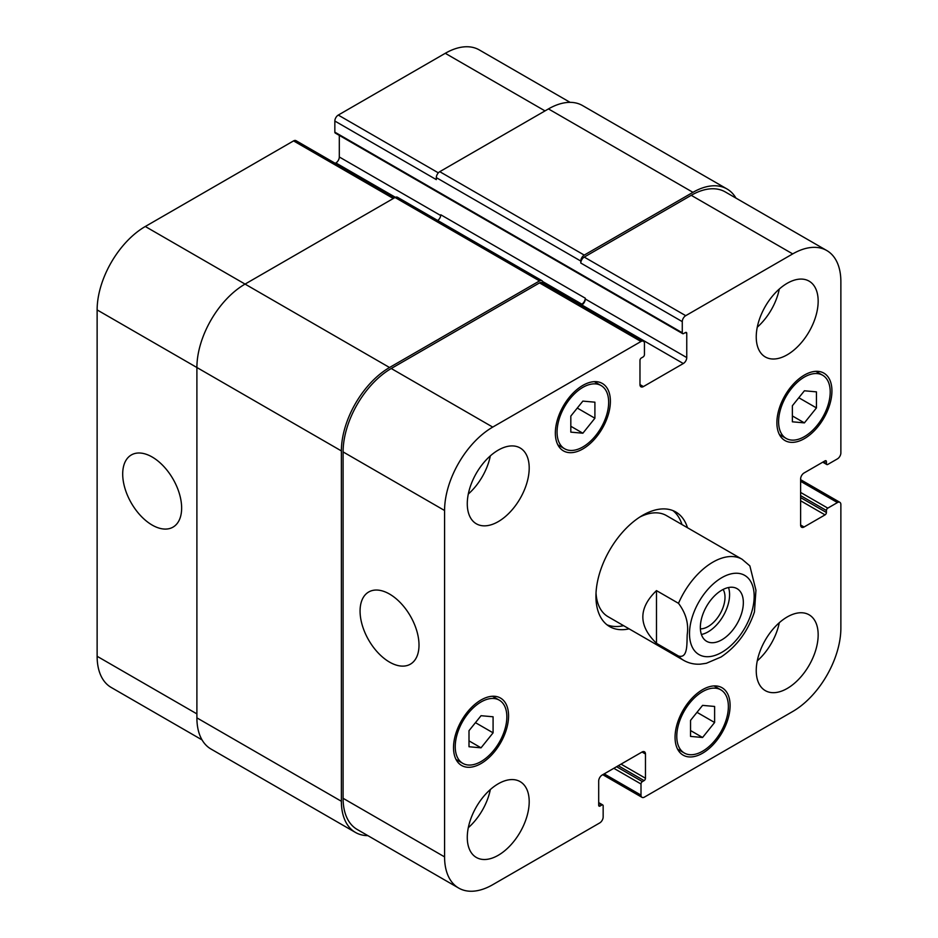 <?xml version="1.0" encoding="UTF-8"?>
<svg xmlns="http://www.w3.org/2000/svg" width="938" height="938" viewBox="0 0 938 938"><rect width="100%" height="100%" fill="white"/><g stroke="black" fill="none" stroke-linecap="round" stroke-linejoin="round"><path stroke-width="1.41" d="M701.401 634.487A30.403 17.552 120 0 0 723.292 615.809A30.403 17.552 120 0 0 728.521 587.528M700.381 628.87A23.919 13.812 120 0 0 725.004 597.272A23.919 13.812 120 0 0 723.139 589.451M700.346 627.393A30.403 17.552 -60 0 1 713.619 596.791A30.403 17.552 -60 0 1 737.045 588.642A30.403 17.552 -60 0 1 737.045 623.758A30.403 17.552 -60 0 1 706.642 641.311A30.403 17.552 -60 0 1 700.346 627.393M656.483 590.612L678.502 603.322C685.948 613.288 688.844 623.747 687.202 634.698C686.78 643.445 688.011 658.769 678.502 656.025L656.483 643.316L656.483 590.612C638.297 608.176 638.297 625.752 656.483 643.316M678.502 656.025A58.379 33.709 120 0 0 683.708 660.375C688.797 663.236 694.319 664.503 700.276 664.163L706.326 663.295L721.041 657.01C736.682 646.517 747.809 631.509 754.433 611.975L755.946 590.248L749.861 565.884L742.087 559.259A58.379 33.709 120 0 0 712.903 562.143A58.379 33.709 120 0 0 678.502 603.322M681.973 524.553A66.164 38.2 120 0 0 672.933 510.612M607.003 624.814A66.164 38.2 120 0 0 623.594 625.669M742.087 559.259L666.402 515.56A58.379 33.709 120 0 0 639.88 517.014M596.029 592.98A58.379 33.709 120 0 0 608.023 616.676L683.708 660.375M629.105 628.847A66.164 38.2 -60 0 1 609.641 626.596A66.164 38.2 -60 0 1 609.641 550.196A66.164 38.2 -60 0 1 675.806 511.996A66.164 38.2 -60 0 1 687.484 527.731M152.167 525.069A41.671 24.06 60 0 1 124.942 488.346A41.671 24.06 60 0 1 131.332 454.953A41.671 24.06 60 0 1 173.014 479.013A41.671 24.06 60 0 1 173.002 527.133A41.671 24.06 60 0 1 152.167 525.069M389.54 662.111A41.671 24.06 60 0 1 362.314 625.388A41.671 24.06 60 0 1 368.693 591.995A41.671 24.06 60 0 1 410.375 616.055A41.671 24.06 60 0 1 410.375 664.174A41.671 24.06 60 0 1 389.54 662.111M394.746 197.672L295.986 140.653A4.866 2.814 120 0 0 293.559 140.899L145.296 226.492A68.111 39.326 120 0 0 97.13 309.915L97.13 656.295A68.111 39.326 120 0 0 111.235 687.472L202.033 739.894M339.31 135.4L339.31 156.986A4.866 2.814 -60 0 1 335.874 162.942L335.229 163.306M570.116 102.359L479.318 49.937A68.111 39.326 120 0 0 445.269 53.302L338.278 115.069A4.866 2.814 120 0 0 334.843 121.037L334.843 132.152A1.946 1.126 120 0 0 335.241 133.044L682.688 333.647A1.946 1.126 120 0 0 683.661 333.541L685.373 332.556A1.946 1.126 -60 0 1 686.346 332.451A1.946 1.126 -60 0 1 686.757 333.342L686.757 357.577A4.866 2.814 -60 0 1 683.31 363.534L643.409 386.573A4.866 2.814 -60 0 1 640.982 386.819A4.866 2.814 -60 0 1 639.974 384.592L639.974 360.356A1.946 1.126 -60 0 1 641.346 357.976L643.069 356.979A1.946 1.126 120 0 0 644.441 354.599L644.441 343.472A4.866 2.814 120 0 0 643.433 341.244A4.866 2.814 120 0 0 641.006 341.491L492.731 427.095A68.111 39.326 120 0 0 444.577 510.507L444.577 856.886A68.111 39.326 120 0 0 458.682 888.063A68.111 39.326 120 0 0 492.731 884.698L599.722 822.931A4.866 2.814 120 0 0 603.157 816.963L603.157 805.848A1.946 1.126 120 0 0 602.759 804.956A1.946 1.126 120 0 0 601.786 805.05L600.062 806.047A1.946 1.126 -60 0 1 599.089 806.141A1.946 1.126 -60 0 1 598.69 805.25L598.69 781.014A4.866 2.814 -60 0 1 602.126 775.058L642.038 752.018A4.866 2.814 -60 0 1 644.465 751.784A4.866 2.814 -60 0 1 645.473 754.011L645.473 778.235A1.946 1.126 -60 0 1 644.101 780.615L642.378 781.612A1.946 1.126 120 0 0 641.006 783.992L641.006 795.119A4.866 2.814 120 0 0 642.014 797.347A4.866 2.814 120 0 0 644.441 797.101L792.704 711.508A68.111 39.326 120 0 0 840.87 628.085L840.87 504.55A4.866 2.814 120 0 0 839.862 502.322A4.866 2.814 120 0 0 837.435 502.569L827.797 508.126A1.946 1.126 120 0 0 826.425 510.507L826.425 512.5A1.946 1.126 -60 0 1 825.041 514.88L804.065 526.992A4.866 2.814 -60 0 1 801.627 527.238A4.866 2.814 -60 0 1 800.618 525.01L800.618 478.931A4.866 2.814 -60 0 1 804.065 472.975L825.041 460.851A1.946 1.126 -60 0 1 826.015 460.757A1.946 1.126 -60 0 1 826.425 461.648L826.425 463.642A1.946 1.126 120 0 0 826.824 464.533A1.946 1.126 120 0 0 827.797 464.427L837.435 458.87A4.866 2.814 120 0 0 840.87 452.913L840.87 281.705A68.111 39.326 120 0 0 826.765 250.528A68.111 39.326 120 0 0 792.704 253.905L685.725 315.672A4.866 2.814 120 0 0 682.278 321.628L682.278 332.756A1.946 1.126 120 0 0 682.688 333.647M570.82 416.085L582.861 401.112L594.903 402.179L594.903 418.231L582.861 433.215L570.82 432.137L570.82 416.085M582.861 433.215L570.82 426.262M594.903 418.231L577.28 408.053M792.364 405.755L804.405 390.783L816.447 391.861L816.447 407.913L804.405 422.886L792.364 421.807L792.364 405.755M804.405 422.886L792.364 415.933M816.447 407.913L798.813 397.735M690.544 720.361L702.574 705.376L714.615 706.455L714.615 722.506L702.574 737.491L690.544 736.412L690.544 720.361M702.574 737.491L690.544 730.538M714.615 722.506L696.993 712.329M469 730.69L481.042 715.706L493.083 716.784L493.083 732.836L481.042 747.821L469 746.742L469 730.69M481.042 747.821L469 740.868M493.083 732.836L475.449 722.659M778.599 421.725A36.488 21.07 120 0 0 786.161 438.433A36.488 21.07 120 0 0 822.649 417.363A36.488 21.07 120 0 0 822.649 375.235A36.488 21.07 120 0 0 794.533 385.014A36.488 21.07 120 0 0 778.599 421.725M776.887 422.721A38.915 22.465 -60 0 1 793.876 383.56A38.915 22.465 -60 0 1 823.869 373.125A38.915 22.465 -60 0 1 823.869 418.067A38.915 22.465 -60 0 1 784.942 440.543A38.915 22.465 -60 0 1 776.887 422.721M557.066 432.055A36.488 21.07 120 0 0 564.617 448.763A36.488 21.07 120 0 0 601.106 427.693A36.488 21.07 120 0 0 601.106 385.565A36.488 21.07 120 0 0 572.989 395.332A36.488 21.07 120 0 0 557.066 432.055M555.343 433.051A38.915 22.465 -60 0 1 572.332 393.878A38.915 22.465 -60 0 1 602.325 383.454A38.915 22.465 -60 0 1 602.325 428.396A38.915 22.465 -60 0 1 563.41 450.861A38.915 22.465 -60 0 1 555.343 433.051M455.235 746.66A36.488 21.07 120 0 0 462.797 763.356A36.488 21.07 120 0 0 499.286 742.298A36.488 21.07 120 0 0 499.286 700.158A36.488 21.07 120 0 0 471.169 709.937A36.488 21.07 120 0 0 455.235 746.66M453.523 747.645A38.915 22.465 -60 0 1 470.513 708.483A38.915 22.465 -60 0 1 500.505 698.06A38.915 22.465 -60 0 1 500.505 743.002A38.915 22.465 -60 0 1 461.578 765.467A38.915 22.465 -60 0 1 453.523 747.645M676.779 736.33A36.488 21.07 120 0 0 684.341 753.038A36.488 21.07 120 0 0 720.818 731.968A36.488 21.07 120 0 0 720.818 689.84A36.488 21.07 120 0 0 692.701 699.607A36.488 21.07 120 0 0 676.779 736.33M675.055 737.327A38.915 22.465 -60 0 1 692.045 698.153A38.915 22.465 -60 0 1 722.037 687.73A38.915 22.465 -60 0 1 722.037 732.672A38.915 22.465 -60 0 1 683.122 755.137A38.915 22.465 -60 0 1 675.055 737.327M756.239 670.588A43.781 25.279 -60 0 1 775.351 626.525A43.781 25.279 -60 0 1 809.095 614.8A43.781 25.279 -60 0 1 809.095 665.359A43.781 25.279 -60 0 1 765.314 690.638A43.781 25.279 -60 0 1 756.239 670.588M756.239 336.918A43.781 25.279 -60 0 1 775.351 292.855A43.781 25.279 -60 0 1 809.095 281.13A43.781 25.279 -60 0 1 809.095 331.689A43.781 25.279 -60 0 1 765.314 356.968A43.781 25.279 -60 0 1 756.239 336.918M467.276 503.753A43.781 25.279 -60 0 1 486.388 459.69A43.781 25.279 -60 0 1 520.133 447.965A43.781 25.279 -60 0 1 520.133 498.524A43.781 25.279 -60 0 1 476.352 523.803A43.781 25.279 -60 0 1 467.276 503.753M467.276 837.423A43.781 25.279 -60 0 1 486.388 793.36A43.781 25.279 -60 0 1 520.133 781.624A43.781 25.279 -60 0 1 520.133 832.182A43.781 25.279 -60 0 1 476.352 857.461A43.781 25.279 -60 0 1 467.276 837.423M757.271 660.868A43.781 25.279 120 0 0 779.302 622.715M757.271 327.198A43.781 25.279 120 0 0 779.302 289.045M468.308 494.033A43.781 25.279 120 0 0 490.34 455.88M468.308 827.703A43.781 25.279 120 0 0 490.34 789.55M458.682 888.063L357.202 829.473A68.111 39.326 -60 0 1 343.097 798.297L343.097 451.917A68.111 39.326 -60 0 1 391.252 368.505L539.526 282.901A4.866 2.814 -60 0 1 541.953 282.655L643.433 341.244M692.948 192.337L548.46 108.914A68.111 39.326 120 0 1 582.521 105.548L726.997 188.96A68.111 39.326 -60 0 0 692.948 192.337L584.245 255.089A4.866 2.814 -60 0 0 580.798 261.057L580.798 263.039A4.866 2.814 -60 0 1 584.245 257.082L691.224 195.315A68.111 39.326 -60 0 1 725.285 191.938L826.765 250.528M581.197 305.319L581.83 304.944A4.866 2.814 120 0 0 585.277 298.988L585.277 298.19L440.79 214.779A4.866 2.814 -60 0 1 437.729 220.5M367.884 835.641A68.111 39.326 -60 0 1 355.479 832.452A68.111 39.326 -60 0 1 341.373 801.275L341.373 450.92A68.111 39.326 -60 0 1 389.54 367.508L539.526 280.919A4.866 2.814 -60 0 1 541.953 280.673A4.866 2.814 -60 0 1 542.961 282.901L542.961 283.241M580.505 304.92L581.83 304.147A4.866 2.814 120 0 0 585.277 298.19M726.997 188.96A68.111 39.326 -60 0 1 735.967 198.106M541.953 280.673L397.466 197.261A4.866 2.814 120 0 0 395.039 197.496L245.053 284.097A68.111 39.326 120 0 0 196.898 367.508L196.898 717.863A68.111 39.326 120 0 0 211.003 749.04L355.479 832.452M548.46 108.914L439.758 171.677A4.866 2.814 120 0 0 436.322 177.634L436.322 179.627L334.843 121.037M721.838 577.644A45.728 26.405 120 0 0 693.839 649.811A45.728 26.405 120 0 0 749.849 617.474A45.728 26.405 120 0 0 721.838 577.644M343.097 798.297L444.577 856.886M642.038 752.018L645.473 754.011M604.189 773.873L641.006 795.119M800.618 481.311L837.435 502.569M800.618 525.01L804.065 526.992M691.224 195.315L792.704 253.905M584.245 257.082L685.725 315.672M580.798 263.039L682.278 321.628M581.83 304.944L683.31 363.534M585.277 298.988L686.757 357.577M639.974 384.592L643.409 386.573M539.526 282.901L641.006 341.491M391.252 368.505L492.731 427.095M343.097 451.917L444.577 510.507M196.898 713.888L97.13 656.295M545.025 110.907L445.269 53.302M438.339 172.85L338.278 115.069M440.731 215.541L339.31 156.986M395.402 197.308L335.874 162.942M393.315 198.493L293.559 140.899M389.54 367.508L145.296 226.492M341.373 450.92L97.13 309.915M539.526 280.919L395.039 197.496M581.83 304.147L542.715 281.564M686.757 333.342L685.373 332.556M682.278 332.756L334.843 132.152M580.798 261.057L436.322 177.634M584.245 255.089L439.758 171.677M826.425 463.642L823.33 461.848M826.425 461.648L825.041 460.851M825.041 514.88L800.618 500.775M826.425 512.5L800.618 497.597M826.425 510.507L800.618 495.616M827.797 508.126L800.618 492.438M641.006 783.992L613.827 768.304M642.378 781.612L616.583 766.721M644.101 780.615L618.294 765.725M645.473 778.235L621.05 764.142M600.062 806.047L598.69 805.25M601.786 805.05L598.69 803.268M196.898 717.863L341.373 801.275M822.649 375.235L815.872 371.331M786.161 438.433L779.384 434.529M601.106 385.565L594.34 381.649M564.617 448.763L557.852 444.846M499.286 700.158L492.509 696.254M462.797 763.356L456.02 759.452M720.818 689.84L714.053 685.924M684.341 753.038L677.564 749.122M642.014 797.347L602.771 774.694M839.862 502.322L800.618 479.67M822.755 462.176L826.824 464.533M598.69 802.6L602.759 804.956"/></g></svg>
